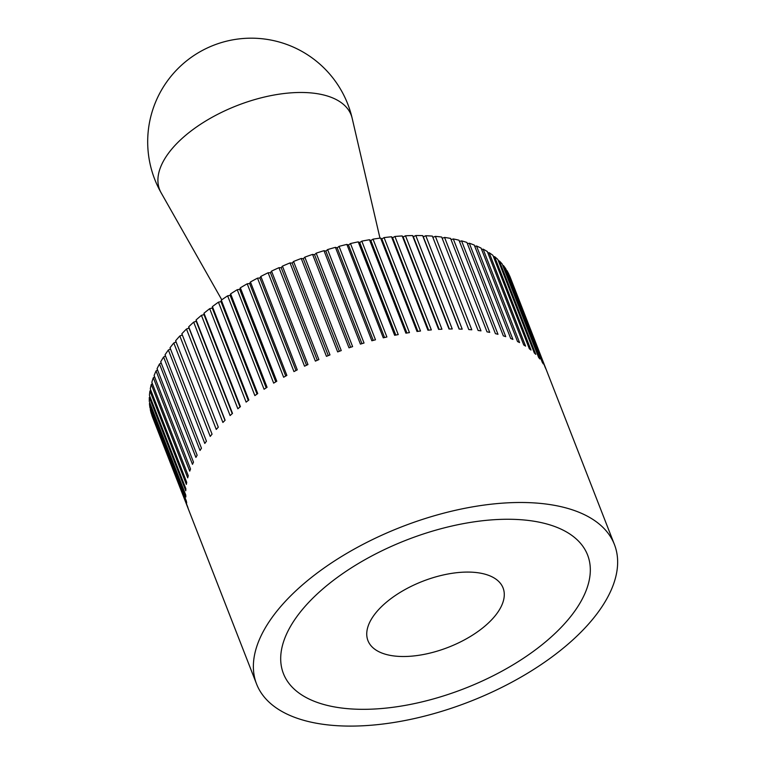 <?xml version="1.0" encoding="UTF-8"?>
<svg xmlns="http://www.w3.org/2000/svg" width="764" height="764" viewBox="0 0 764 764"><rect width="100%" height="100%" fill="white"/><g stroke="black" fill="none" stroke-linecap="round" stroke-linejoin="round"><path stroke-width="1.15" d="M314.988 722.964A192.041 93.771 158.7 0 0 525.68 674.364A192.041 93.771 158.7 0 0 614.428 544.531A192.041 93.771 158.7 0 0 556.03 505.625A192.041 93.771 158.7 0 0 345.338 554.225A192.041 93.771 158.7 0 0 256.589 684.057A192.041 93.771 158.7 0 0 314.988 722.964M509.454 275.728L509.588 275.737A192.041 93.771 -21.3 0 1 510.352 277.58L614.428 544.531M509.588 275.737L546.012 369.165A192.041 93.771 158.7 0 0 545.219 367.474L508.795 274.037A192.041 93.771 -21.3 0 0 506.857 270.485L543.28 363.922A192.041 93.771 158.7 0 0 542.278 362.317L505.844 268.88A192.041 93.771 -21.3 0 0 503.428 265.538L539.861 358.975A192.041 93.771 158.7 0 0 538.639 357.466L502.206 264.038A192.041 93.771 -21.3 0 0 499.331 260.916L535.765 354.343A192.041 93.771 158.7 0 0 534.322 352.949L497.889 259.521A192.041 93.771 -21.3 0 0 494.566 256.628L530.999 350.065A192.041 93.771 158.7 0 0 529.356 348.785L492.923 255.348A192.041 93.771 -21.3 0 0 489.161 252.703L525.594 346.14A192.041 93.771 158.7 0 0 523.751 344.975L487.317 251.537A192.041 93.771 -21.3 0 0 483.134 249.15L519.558 342.587A192.041 93.771 158.7 0 0 517.524 341.546L481.091 248.109A192.041 93.771 -21.3 0 0 476.507 245.989L512.931 339.426A192.041 93.771 158.7 0 0 510.715 338.5L474.282 245.072A192.041 93.771 -21.3 0 0 469.306 243.229L505.73 336.657A192.041 93.771 158.7 0 0 503.333 335.873L466.909 242.436A192.041 93.771 -21.3 0 0 461.561 240.87L497.985 334.307A192.041 93.771 158.7 0 0 495.425 333.648L458.992 240.211A192.041 93.771 -21.3 0 0 453.3 238.941L489.724 332.378A192.041 93.771 158.7 0 0 488.377 332.111A192.041 93.771 158.7 0 0 487.012 331.853L450.579 238.416A192.041 93.771 -21.3 0 0 444.562 237.432L480.986 330.869A192.041 93.771 158.7 0 0 478.121 330.487L441.697 237.05A192.041 93.771 -21.3 0 0 435.375 236.362L471.799 329.8A192.041 93.771 158.7 0 0 468.8 329.551L432.376 236.114A192.041 93.771 -21.3 0 0 425.777 235.732L462.201 329.16A192.041 93.771 158.7 0 0 459.088 329.055L422.654 235.618L423.294 236.783L425.777 235.732M537.951 521.927A163.238 79.714 -21.3 0 1 587.592 554.998A163.238 79.714 -21.3 0 1 512.157 665.349A163.238 79.714 -21.3 0 1 333.066 706.662A163.238 79.714 -21.3 0 1 283.425 673.59A163.238 79.714 -21.3 0 1 358.86 563.23A163.238 79.714 -21.3 0 1 537.951 521.927A163.238 79.714 158.7 0 0 358.86 563.23A163.238 79.714 158.7 0 0 283.425 673.59A163.238 79.714 158.7 0 0 333.066 706.662A163.238 79.714 158.7 0 0 512.157 665.349A163.238 79.714 158.7 0 0 587.592 554.998A163.238 79.714 158.7 0 0 537.951 521.927M442.175 238.282L444.562 237.432M451.066 239.657L453.3 238.941M459.479 241.462L461.561 240.87M467.406 243.706L469.306 243.229M474.788 246.361L476.507 245.989M481.606 249.427L483.134 249.15M487.843 252.894L489.161 252.703M493.468 256.752L494.566 256.628M498.462 260.973L499.331 260.916M502.798 265.557L503.428 265.538M256.589 684.057L152.504 417.096A192.041 93.771 -21.3 0 1 151.816 415.196L151.902 415.1M151.816 415.196L188.24 508.633A192.041 93.771 158.7 0 1 187.677 506.847L151.243 413.41A192.041 93.771 -21.3 0 1 150.269 409.485L150.556 409.217M150.269 409.485L186.702 502.913A192.041 93.771 158.7 0 1 186.359 501.05L149.935 407.623A192.041 93.771 -21.3 0 1 149.448 403.526L149.925 403.106M149.448 403.526L185.872 496.953A192.041 93.771 158.7 0 1 185.757 495.024L149.333 401.587A192.041 93.771 -21.3 0 1 149.333 397.347L150.021 396.803M149.333 397.347L185.767 490.774A192.041 93.771 158.7 0 1 185.881 488.779L149.448 395.341A192.041 93.771 -21.3 0 1 149.945 390.967L150.833 390.308M149.945 390.967L186.378 484.395A192.041 93.771 158.7 0 1 186.722 482.342L150.288 388.905A192.041 93.771 -21.3 0 1 151.272 384.416L152.37 383.671M151.272 384.416L187.705 477.853A192.041 93.771 158.7 0 1 188.269 475.743L151.845 382.306A192.041 93.771 -21.3 0 1 153.316 377.722L154.614 376.891M153.316 377.722L189.739 471.149A192.041 93.771 158.7 0 1 190.532 469.01L154.108 375.573A192.041 93.771 -21.3 0 1 156.057 370.903L157.565 370.015M156.057 370.903L192.48 464.34A192.041 93.771 158.7 0 1 193.493 462.153L157.069 368.726A192.041 93.771 -21.3 0 1 159.485 363.998L161.214 363.062M159.485 363.998L195.909 457.426A192.041 93.771 158.7 0 1 197.141 455.229L160.717 361.792A192.041 93.771 -21.3 0 1 163.591 357.017L165.521 356.053M163.591 357.017L200.025 450.454A192.041 93.771 158.7 0 1 201.467 448.239L165.034 354.802A192.041 93.771 -21.3 0 1 168.367 350.007L170.496 349.024M168.367 350.007L204.8 443.445A192.041 93.771 158.7 0 1 206.442 441.22L170.019 347.782A192.041 93.771 -21.3 0 1 173.791 342.979L176.112 341.995M173.791 342.979L210.215 436.416A192.041 93.771 158.7 0 1 212.058 434.191L175.634 340.763A192.041 93.771 -21.3 0 1 179.827 335.979L182.348 334.995L181.861 333.763A192.041 93.771 -21.3 0 1 186.464 329.017L189.004 328.109L188.689 326.82A192.041 93.771 -21.3 0 1 193.674 322.131L196.233 321.31L196.071 319.963A192.041 93.771 -21.3 0 1 201.429 315.341L203.988 314.606L203.988 313.211A192.041 93.771 -21.3 0 1 209.689 308.675L212.249 308.026L212.411 306.593A192.041 93.771 -21.3 0 1 218.437 302.162L220.987 301.608L221.302 300.137A192.041 93.771 -21.3 0 1 227.634 295.83L230.155 295.372L230.632 293.863A192.041 93.771 -21.3 0 1 237.241 289.699L239.715 289.336L240.354 287.808A192.041 93.771 -21.3 0 1 247.211 283.797L249.647 283.53L250.439 281.983A192.041 93.771 -21.3 0 1 257.516 278.153L259.903 277.981L260.849 276.415A192.041 93.771 -21.3 0 1 268.116 272.767L270.437 272.7L271.526 271.124A192.041 93.771 -21.3 0 1 278.965 267.687L281.209 267.715L282.441 266.139A192.041 93.771 -21.3 0 1 290.014 262.921L292.182 263.045L293.557 261.479A192.041 93.771 -21.3 0 1 301.236 258.48L303.308 258.709L304.817 257.153A192.041 93.771 -21.3 0 1 312.572 254.393L314.548 254.718L316.181 253.18A192.041 93.771 -21.3 0 1 323.984 250.678L325.856 251.098L327.613 249.58A192.041 93.771 -21.3 0 1 335.425 247.345L337.182 247.851L339.054 246.371A192.041 93.771 -21.3 0 1 346.856 244.404L348.489 245.005L350.466 243.554A192.041 93.771 -21.3 0 1 358.221 241.863L359.729 242.56L361.802 241.147A192.041 93.771 -21.3 0 1 369.48 239.743L370.855 240.526L373.013 239.161A192.041 93.771 -21.3 0 1 380.587 238.043L381.819 238.912L384.072 237.604A192.041 93.771 -21.3 0 1 391.502 236.783L392.591 237.728L394.912 236.477A192.041 93.771 -21.3 0 1 402.179 235.952L403.125 236.983L405.503 235.79A192.041 93.771 -21.3 0 1 412.579 235.57L413.372 236.668L415.807 235.541A192.041 93.771 -21.3 0 1 422.654 235.618M432.854 237.346L435.375 236.362M459.269 329.064L423.294 236.783M415.807 235.541L452.24 328.969A192.041 93.771 158.7 0 0 449.012 329.007L412.579 235.57M449.366 328.998L413.372 236.668M405.503 235.79L441.936 329.217A192.041 93.771 158.7 0 0 438.612 329.389L402.179 235.952M439.138 329.36L403.125 236.983M394.912 236.477L431.345 329.905A192.041 93.771 158.7 0 0 427.935 330.22L391.502 236.783M428.623 330.153L392.591 237.728M384.072 237.604L420.496 331.032A192.041 93.771 158.7 0 0 417.02 331.481L380.587 238.043M417.87 331.366L381.819 238.912M373.013 239.161L409.447 332.598A192.041 93.771 158.7 0 0 405.904 333.18L369.48 239.743M406.906 333.008L370.855 240.526M361.802 241.147L398.225 334.584A192.041 93.771 158.7 0 0 394.644 335.3L358.221 241.863M395.79 335.062L359.729 242.56M350.466 243.554L386.89 336.981A192.041 93.771 158.7 0 0 383.28 337.831L346.856 244.404M384.559 337.526L348.489 245.005M339.054 246.371L375.477 339.799A192.041 93.771 158.7 0 0 371.858 340.773L335.425 247.345M373.262 340.391L337.182 247.851M327.613 249.58L364.036 343.017A192.041 93.771 158.7 0 0 360.417 344.115L323.984 250.678M361.935 343.647L325.856 251.098M316.181 253.18L352.615 346.617A192.041 93.771 158.7 0 0 349.005 347.83L312.572 254.393M350.638 347.276L314.548 254.718M304.817 257.153L341.25 350.581A192.041 93.771 158.7 0 0 337.669 351.917L301.236 258.48M339.397 351.268L303.308 258.709M293.557 261.479L329.981 354.907A192.041 93.771 158.7 0 0 326.448 356.349L290.014 262.921M328.272 355.604L292.182 263.045M282.441 266.139L318.874 359.577A192.041 93.771 158.7 0 0 315.389 361.124L278.965 267.687M317.299 360.274L281.209 267.715M271.526 271.124L307.959 364.562A192.041 93.771 158.7 0 0 304.54 366.204L268.116 272.767M306.517 365.249L270.437 272.7M260.849 276.415L297.272 369.852A192.041 93.771 158.7 0 0 293.949 371.581L257.516 278.153M295.983 370.521L259.903 277.981M250.439 281.983L286.872 375.42A192.041 93.771 158.7 0 0 283.635 377.235L247.211 283.797M285.726 376.06L249.647 283.53M240.354 287.808L276.788 381.236A192.041 93.771 158.7 0 0 273.665 383.136L237.241 289.699M275.785 381.847L239.715 289.336M230.632 293.863L267.066 387.3A192.041 93.771 158.7 0 0 264.067 389.268L227.634 295.83M266.206 387.854L230.155 295.372M221.302 300.137L257.735 393.575A192.041 93.771 158.7 0 0 254.87 395.599L218.437 302.162M257.029 394.062L220.987 301.608M212.411 306.593L248.844 400.03A192.041 93.771 158.7 0 0 246.123 402.112L209.689 308.675M248.281 400.451L212.249 308.026M203.988 313.211L240.421 406.649A192.041 93.771 158.7 0 0 237.852 408.769L201.429 315.341M240.011 406.983L203.988 314.606M196.071 319.963L232.504 413.4A192.041 93.771 158.7 0 0 230.107 415.559L193.674 322.131M232.227 413.639L196.233 321.31M188.689 326.82L225.113 420.257A192.041 93.771 158.7 0 0 222.897 422.454L186.464 329.017M224.979 420.391L189.004 328.109M181.861 333.763L218.294 427.2A192.041 93.771 158.7 0 0 216.26 429.416L179.827 335.979M218.294 427.2L182.348 334.995M481.014 573.258A72.513 35.411 -21.3 0 1 503.075 587.955A72.513 35.411 -21.3 0 1 469.554 636.975A72.513 35.411 -21.3 0 1 390.003 655.331A72.513 35.411 -21.3 0 1 367.952 640.633A72.513 35.411 -21.3 0 1 401.463 591.613A72.513 35.411 -21.3 0 1 481.014 573.258A72.513 35.411 158.7 0 0 401.463 591.613A72.513 35.411 158.7 0 0 367.952 640.633A72.513 35.411 158.7 0 0 390.003 655.331A72.513 35.411 158.7 0 0 469.554 636.975A72.513 35.411 158.7 0 0 503.075 587.955A72.513 35.411 158.7 0 0 481.014 573.258M319.887 94.153A102.777 50.185 -21.3 0 1 352.194 118.372L352.194 118.372A103.589 103.589 0 0 0 213.653 45.257A103.589 103.589 0 0 0 161.156 192.853L161.156 192.853A102.777 50.185 -21.3 0 1 204.169 121.963A102.777 50.185 -21.3 0 1 319.887 94.153M379.966 238.129L352.194 118.372M221.78 299.803L161.156 192.853"/></g></svg>
